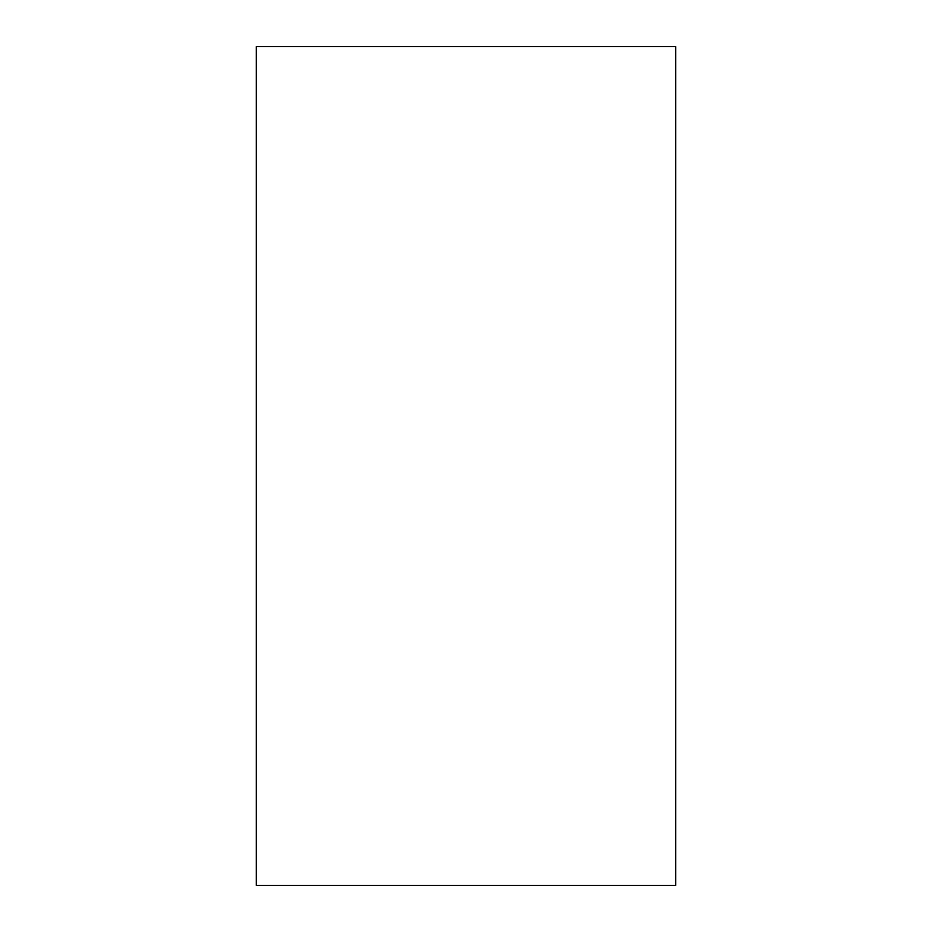 <?xml version="1.0" encoding="UTF-8"?>
<svg xmlns="http://www.w3.org/2000/svg" width="932" height="932" viewBox="0 0 932 932"><rect width="100%" height="100%" fill="white"/><g stroke="black" fill="none" stroke-linecap="round" stroke-linejoin="round"><path stroke-width="0.7" stroke-dasharray="4.66 3.5" d="M675.7 885.4L675.7 46.6M256.3 46.6L256.3 885.4"/><path stroke-width="1.4" d="M675.7 466L675.7 885.4L256.3 885.4L256.3 46.6L675.7 46.6L675.7 466M256.3 466L256.3 874.88L256.3 466"/></g></svg>
